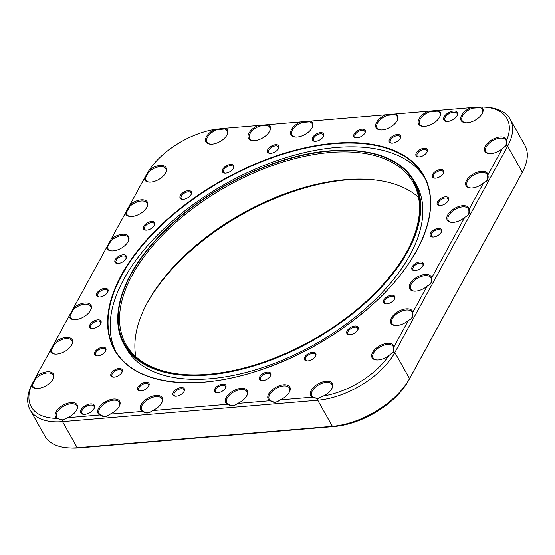 <?xml version="1.0" encoding="UTF-8"?>
<svg xmlns="http://www.w3.org/2000/svg" width="555" height="555" viewBox="0 0 555 555"><rect width="100%" height="100%" fill="white"/><g stroke="black" fill="none" stroke-linecap="round" stroke-linejoin="round"><path stroke-width="0.83" d="M369.935 179.466A167.326 89.41 -29.4 0 0 347.423 179.827A167.326 89.41 -29.4 0 0 145.715 305.805M522.886 171.211L521.832 173.243A61.82 33.036 150.6 0 1 521.298 174.249L408.522 380.591A61.82 33.036 150.6 0 1 334.339 426.504L79.171 447.892A61.82 33.036 150.6 0 1 70.429 448.003L68.14 447.85A64.29 34.355 -29.4 0 0 77.235 447.739L332.403 426.344A64.29 34.355 -29.4 0 0 409.555 378.593L522.331 172.258A64.29 34.355 -29.4 0 0 522.886 171.211A64.29 34.355 -29.4 0 0 524.836 145.181L510.128 119.082A64.29 34.355 150.6 0 1 507.624 146.159L394.848 352.494A64.29 34.355 150.6 0 1 317.696 400.245L62.528 421.64A64.29 34.355 150.6 0 1 30.164 409.937A64.29 34.355 150.6 0 1 32.114 383.907L35.971 376.713A12.363 6.604 150.6 0 1 49.561 371.843A12.363 6.604 150.6 0 1 53.016 379.051A12.363 6.604 150.6 0 1 36.325 388.458A12.363 6.604 150.6 0 1 31.517 385.399A61.82 33.036 -29.4 0 0 56.908 418.373A12.363 6.604 150.6 0 1 65.323 404.089A12.363 6.604 150.6 0 1 76.75 409.874A12.363 6.604 150.6 0 1 67.543 417.721L99.803 415.015A12.363 6.604 150.6 0 1 107.531 400.668A12.363 6.604 150.6 0 1 119.276 406.315A12.363 6.604 150.6 0 1 110.07 414.155L142.337 411.449A12.363 6.604 150.6 0 1 150.058 397.102A12.363 6.604 150.6 0 1 161.803 402.75A12.363 6.604 150.6 0 1 152.604 410.589L227.39 404.317A12.363 6.604 150.6 0 1 235.119 389.971A12.363 6.604 150.6 0 1 246.864 395.618A12.363 6.604 150.6 0 1 237.658 403.457L269.917 400.752A12.363 6.604 150.6 0 1 277.646 386.405A12.363 6.604 150.6 0 1 289.391 392.052A12.363 6.604 150.6 0 1 280.185 399.891L312.451 397.193A12.363 6.604 150.6 0 1 320.173 382.839A12.363 6.604 150.6 0 1 331.918 388.486A12.363 6.604 150.6 0 1 323.357 396.034A61.82 33.036 -29.4 0 0 388.965 355.429A12.363 6.604 150.6 0 1 376.554 359.931A12.363 6.604 150.6 0 1 377.046 347.513A12.363 6.604 150.6 0 1 394.036 346.695L408.293 320.61A12.363 6.604 150.6 0 1 395.347 325.542A12.363 6.604 150.6 0 1 395.847 313.124A12.363 6.604 150.6 0 1 412.83 312.305L427.086 286.22A12.363 6.604 150.6 0 1 414.141 291.153A12.363 6.604 150.6 0 1 414.64 278.735A12.363 6.604 150.6 0 1 431.623 277.916L464.681 217.435A12.363 6.604 150.6 0 1 451.735 222.375A12.363 6.604 150.6 0 1 452.235 209.95A12.363 6.604 150.6 0 1 469.218 209.138L483.474 183.046A12.363 6.604 150.6 0 1 470.529 187.985A12.363 6.604 150.6 0 1 471.029 175.56A12.363 6.604 150.6 0 1 488.012 174.749L502.268 148.657A12.363 6.604 150.6 0 1 489.323 153.596A12.363 6.604 150.6 0 1 489.552 141.386A12.363 6.604 150.6 0 1 506.722 139.978A61.82 33.036 -29.4 0 0 484.57 107.115A61.82 33.036 -29.4 0 0 481.331 106.997A12.363 6.604 150.6 0 1 482.288 113.366A12.363 6.604 150.6 0 1 465.596 122.773A12.363 6.604 150.6 0 1 460.976 116.71A12.363 6.604 150.6 0 1 470.695 107.649L438.436 110.355A12.363 6.604 150.6 0 1 439.754 116.932A12.363 6.604 150.6 0 1 423.063 126.339A12.363 6.604 150.6 0 1 418.442 120.275A12.363 6.604 150.6 0 1 428.169 111.215L395.909 113.921A12.363 6.604 150.6 0 1 397.227 120.497A12.363 6.604 150.6 0 1 380.536 129.905A12.363 6.604 150.6 0 1 375.915 123.841A12.363 6.604 150.6 0 1 385.642 114.781L310.849 121.052A12.363 6.604 150.6 0 1 312.174 127.629A12.363 6.604 150.6 0 1 295.482 137.036A12.363 6.604 150.6 0 1 290.862 130.966A12.363 6.604 150.6 0 1 300.581 121.913L268.322 124.618A12.363 6.604 150.6 0 1 269.64 131.195A12.363 6.604 150.6 0 1 252.948 140.602A12.363 6.604 150.6 0 1 248.328 134.532A12.363 6.604 150.6 0 1 258.054 125.479L225.795 128.184A12.363 6.604 150.6 0 1 227.113 134.761A12.363 6.604 150.6 0 1 210.421 144.168A12.363 6.604 150.6 0 1 205.732 138.334A12.363 6.604 150.6 0 1 214.882 129.336A61.82 33.036 -29.4 0 0 149.281 169.941A12.363 6.604 150.6 0 1 162.587 165.543A12.363 6.604 150.6 0 1 165.792 172.716A12.363 6.604 150.6 0 1 149.101 182.123A12.363 6.604 150.6 0 1 144.21 178.675L129.946 204.767A12.363 6.604 150.6 0 1 143.544 199.89A12.363 6.604 150.6 0 1 146.992 207.105A12.363 6.604 150.6 0 1 130.3 216.512A12.363 6.604 150.6 0 1 125.409 213.065L111.153 239.156A12.363 6.604 150.6 0 1 124.743 234.286A12.363 6.604 150.6 0 1 128.198 241.494A12.363 6.604 150.6 0 1 111.506 250.902A12.363 6.604 150.6 0 1 106.615 247.461L73.565 307.935A12.363 6.604 150.6 0 1 87.156 303.065A12.363 6.604 150.6 0 1 90.604 310.273A12.363 6.604 150.6 0 1 73.912 319.68A12.363 6.604 150.6 0 1 69.028 316.239L54.765 342.324A12.363 6.604 150.6 0 1 68.355 337.454A12.363 6.604 150.6 0 1 71.81 344.662A12.363 6.604 150.6 0 1 55.118 354.069A12.363 6.604 150.6 0 1 50.227 350.628L35.971 376.713M267.413 372.044A6.431 3.434 150.6 0 1 270.451 375.818A6.431 3.434 150.6 0 1 261.773 380.709A6.431 3.434 150.6 0 1 259.927 376.436A6.431 3.434 150.6 0 1 267.413 372.044M312.534 352.245A6.431 3.434 150.6 0 1 315.573 356.019A6.431 3.434 150.6 0 1 306.894 360.91A6.431 3.434 150.6 0 1 305.049 356.636A6.431 3.434 150.6 0 1 312.534 352.245M354.853 326.056A6.431 3.434 150.6 0 1 357.892 329.823A6.431 3.434 150.6 0 1 349.213 334.714A6.431 3.434 150.6 0 1 347.368 330.44A6.431 3.434 150.6 0 1 354.853 326.056M391.497 295.246A6.431 3.434 150.6 0 1 394.536 299.02A6.431 3.434 150.6 0 1 385.857 303.911A6.431 3.434 150.6 0 1 384.011 299.631A6.431 3.434 150.6 0 1 391.497 295.246M419.955 261.925A6.431 3.434 150.6 0 1 423 265.699A6.431 3.434 150.6 0 1 414.314 270.59A6.431 3.434 150.6 0 1 412.469 266.31A6.431 3.434 150.6 0 1 419.955 261.925M438.297 228.362A6.431 3.434 150.6 0 1 441.343 232.129A6.431 3.434 150.6 0 1 432.664 237.02A6.431 3.434 150.6 0 1 430.819 232.746A6.431 3.434 150.6 0 1 438.297 228.362M445.276 196.838A6.431 3.434 150.6 0 1 448.315 200.612A6.431 3.434 150.6 0 1 439.636 205.503A6.431 3.434 150.6 0 1 437.791 201.229A6.431 3.434 150.6 0 1 445.276 196.838M440.406 169.511A6.431 3.434 150.6 0 1 443.452 173.285A6.431 3.434 150.6 0 1 434.766 178.176A6.431 3.434 150.6 0 1 432.921 173.902A6.431 3.434 150.6 0 1 440.406 169.511M424.027 148.24A6.431 3.434 150.6 0 1 427.072 152.014A6.431 3.434 150.6 0 1 418.387 156.905A6.431 3.434 150.6 0 1 416.541 152.632A6.431 3.434 150.6 0 1 424.027 148.24M397.255 134.47A6.431 3.434 150.6 0 1 400.294 138.244A6.431 3.434 150.6 0 1 391.615 143.135A6.431 3.434 150.6 0 1 389.77 138.861A6.431 3.434 150.6 0 1 397.255 134.47M361.909 129.148A6.431 3.434 150.6 0 1 364.947 132.922A6.431 3.434 150.6 0 1 356.268 137.813A6.431 3.434 150.6 0 1 354.423 133.533A6.431 3.434 150.6 0 1 361.909 129.148M320.401 132.624A6.431 3.434 150.6 0 1 323.44 136.398A6.431 3.434 150.6 0 1 314.761 141.289A6.431 3.434 150.6 0 1 312.916 137.016A6.431 3.434 150.6 0 1 320.401 132.624M275.558 144.675A6.431 3.434 150.6 0 1 278.596 148.449A6.431 3.434 150.6 0 1 269.917 153.34A6.431 3.434 150.6 0 1 268.072 149.066A6.431 3.434 150.6 0 1 275.558 144.675M230.436 164.474A6.431 3.434 150.6 0 1 233.482 168.248A6.431 3.434 150.6 0 1 224.803 173.139A6.431 3.434 150.6 0 1 222.957 168.859A6.431 3.434 150.6 0 1 230.436 164.474M188.117 190.67A6.431 3.434 150.6 0 1 191.156 194.437A6.431 3.434 150.6 0 1 182.477 199.328A6.431 3.434 150.6 0 1 180.632 195.055A6.431 3.434 150.6 0 1 188.117 190.67M151.473 221.473A6.431 3.434 150.6 0 1 154.519 225.247A6.431 3.434 150.6 0 1 145.84 230.138A6.431 3.434 150.6 0 1 143.995 225.864A6.431 3.434 150.6 0 1 151.473 221.473M123.016 254.794A6.431 3.434 150.6 0 1 126.054 258.568A6.431 3.434 150.6 0 1 117.376 263.458A6.431 3.434 150.6 0 1 115.53 259.185A6.431 3.434 150.6 0 1 123.016 254.794M104.673 288.364A6.431 3.434 150.6 0 1 107.712 292.131A6.431 3.434 150.6 0 1 99.033 297.022A6.431 3.434 150.6 0 1 97.187 292.749A6.431 3.434 150.6 0 1 104.673 288.364M97.694 319.881A6.431 3.434 150.6 0 1 100.739 323.655A6.431 3.434 150.6 0 1 92.054 328.546A6.431 3.434 150.6 0 1 90.208 324.273A6.431 3.434 150.6 0 1 97.694 319.881M102.564 347.208A6.431 3.434 150.6 0 1 105.603 350.982A6.431 3.434 150.6 0 1 96.924 355.873A6.431 3.434 150.6 0 1 95.078 351.599A6.431 3.434 150.6 0 1 102.564 347.208M118.943 368.478A6.431 3.434 150.6 0 1 121.982 372.252A6.431 3.434 150.6 0 1 113.303 377.143A6.431 3.434 150.6 0 1 111.458 372.87A6.431 3.434 150.6 0 1 118.943 368.478M145.715 382.249A6.431 3.434 150.6 0 1 148.761 386.023A6.431 3.434 150.6 0 1 140.082 390.914A6.431 3.434 150.6 0 1 138.237 386.634A6.431 3.434 150.6 0 1 145.715 382.249M181.062 387.57A6.431 3.434 150.6 0 1 184.107 391.344A6.431 3.434 150.6 0 1 175.422 396.235A6.431 3.434 150.6 0 1 173.576 391.962A6.431 3.434 150.6 0 1 181.062 387.57M222.569 384.095A6.431 3.434 150.6 0 1 225.614 387.869A6.431 3.434 150.6 0 1 216.936 392.76A6.431 3.434 150.6 0 1 215.09 388.479A6.431 3.434 150.6 0 1 222.569 384.095M453.477 111A7.749 4.142 150.6 0 1 457.14 115.544A7.749 4.142 150.6 0 1 446.678 121.441A7.749 4.142 150.6 0 1 444.458 116.286A7.749 4.142 150.6 0 1 453.477 111M90.465 403.943A7.749 4.142 150.6 0 1 94.128 408.494A7.749 4.142 150.6 0 1 83.673 414.384A7.749 4.142 150.6 0 1 81.446 409.236A7.749 4.142 150.6 0 1 90.465 403.943M330.114 151.085A165.841 88.62 150.6 0 1 408.57 248.411A165.841 88.62 150.6 0 1 184.669 374.576A165.841 88.62 150.6 0 1 137.071 264.298A165.841 88.62 150.6 0 1 330.114 151.085M135.843 356.657A164.849 88.085 150.6 0 1 146.236 304.799A164.849 88.085 150.6 0 1 345.488 179.674A164.849 88.085 150.6 0 1 368.798 179.39A164.849 88.085 150.6 0 1 418.539 197.365M408.362 248.82A164.849 88.085 -29.4 0 0 413.149 182.491A164.849 88.085 -29.4 0 0 330.163 152.479A164.849 88.085 -29.4 0 0 170.232 227.508A164.849 88.085 -29.4 0 0 125.909 344.343A164.849 88.085 -29.4 0 0 185.134 374.604M125.853 258.921A5.606 2.997 -29.4 0 0 125.874 256.979A5.606 2.997 -29.4 0 0 123.05 255.959A5.606 2.997 -29.4 0 0 117.618 258.512A5.606 2.997 -29.4 0 0 116.106 262.48A5.606 2.997 -29.4 0 0 117.778 263.472M190.962 194.791A5.606 2.997 -29.4 0 0 190.975 192.849A5.606 2.997 -29.4 0 0 188.159 191.829A5.606 2.997 -29.4 0 0 182.72 194.382A5.606 2.997 -29.4 0 0 181.214 198.35A5.606 2.997 -29.4 0 0 182.886 199.342M278.402 148.802A5.606 2.997 -29.4 0 0 278.416 146.86A5.606 2.997 -29.4 0 0 275.599 145.84A5.606 2.997 -29.4 0 0 270.16 148.386A5.606 2.997 -29.4 0 0 268.655 152.361A5.606 2.997 -29.4 0 0 270.327 153.353M364.746 133.269A5.606 2.997 -29.4 0 0 364.767 131.327A5.606 2.997 -29.4 0 0 361.943 130.307A5.606 2.997 -29.4 0 0 356.511 132.86A5.606 2.997 -29.4 0 0 354.999 136.835A5.606 2.997 -29.4 0 0 356.671 137.82M426.871 152.368A5.606 2.997 -29.4 0 0 426.892 150.419A5.606 2.997 -29.4 0 0 424.069 149.399A5.606 2.997 -29.4 0 0 418.63 151.952A5.606 2.997 -29.4 0 0 417.124 155.927A5.606 2.997 -29.4 0 0 418.796 156.919M100.538 324.009A5.606 2.997 -29.4 0 0 100.552 322.06A5.606 2.997 -29.4 0 0 97.735 321.04A5.606 2.997 -29.4 0 0 92.296 323.593A5.606 2.997 -29.4 0 0 90.791 327.568A5.606 2.997 -29.4 0 0 92.463 328.56M107.51 292.485A5.606 2.997 -29.4 0 0 107.531 290.543A5.606 2.997 -29.4 0 0 104.708 289.523A5.606 2.997 -29.4 0 0 99.269 292.076A5.606 2.997 -29.4 0 0 97.763 296.044A5.606 2.997 -29.4 0 0 99.435 297.036M105.401 351.336A5.606 2.997 -29.4 0 0 105.422 349.386A5.606 2.997 -29.4 0 0 102.599 348.367A5.606 2.997 -29.4 0 0 97.167 350.92A5.606 2.997 -29.4 0 0 95.654 354.895A5.606 2.997 -29.4 0 0 97.326 355.887M400.093 138.597A5.606 2.997 -29.4 0 0 400.113 136.655A5.606 2.997 -29.4 0 0 397.29 135.635A5.606 2.997 -29.4 0 0 391.858 138.188A5.606 2.997 -29.4 0 0 390.345 142.156A5.606 2.997 -29.4 0 0 392.017 143.148M323.239 136.752A5.606 2.997 -29.4 0 0 323.26 134.809A5.606 2.997 -29.4 0 0 320.436 133.79A5.606 2.997 -29.4 0 0 314.997 136.343A5.606 2.997 -29.4 0 0 313.492 140.311A5.606 2.997 -29.4 0 0 315.164 141.303M233.28 168.595A5.606 2.997 -29.4 0 0 233.301 166.653A5.606 2.997 -29.4 0 0 230.478 165.633A5.606 2.997 -29.4 0 0 225.039 168.186A5.606 2.997 -29.4 0 0 223.533 172.161A5.606 2.997 -29.4 0 0 225.205 173.146M154.318 225.601A5.606 2.997 -29.4 0 0 154.339 223.658A5.606 2.997 -29.4 0 0 151.515 222.638A5.606 2.997 -29.4 0 0 146.076 225.191A5.606 2.997 -29.4 0 0 144.571 229.159A5.606 2.997 -29.4 0 0 146.243 230.152M443.251 173.639A5.606 2.997 -29.4 0 0 443.272 171.696A5.606 2.997 -29.4 0 0 440.448 170.676A5.606 2.997 -29.4 0 0 435.009 173.222A5.606 2.997 -29.4 0 0 433.504 177.198A5.606 2.997 -29.4 0 0 435.175 178.19M441.142 232.483A5.606 2.997 -29.4 0 0 441.163 230.54A5.606 2.997 -29.4 0 0 438.339 229.52A5.606 2.997 -29.4 0 0 432.9 232.073A5.606 2.997 -29.4 0 0 431.395 236.041A5.606 2.997 -29.4 0 0 433.067 237.034M394.334 299.367A5.606 2.997 -29.4 0 0 394.355 297.425A5.606 2.997 -29.4 0 0 391.532 296.405A5.606 2.997 -29.4 0 0 386.093 298.958A5.606 2.997 -29.4 0 0 384.587 302.933A5.606 2.997 -29.4 0 0 386.259 303.918M315.372 356.372A5.606 2.997 -29.4 0 0 315.393 354.43A5.606 2.997 -29.4 0 0 312.569 353.41A5.606 2.997 -29.4 0 0 307.13 355.956A5.606 2.997 -29.4 0 0 305.625 359.931A5.606 2.997 -29.4 0 0 307.297 360.923M225.413 388.216A5.606 2.997 -29.4 0 0 225.434 386.273A5.606 2.997 -29.4 0 0 222.611 385.253A5.606 2.997 -29.4 0 0 217.172 387.806A5.606 2.997 -29.4 0 0 215.666 391.774A5.606 2.997 -29.4 0 0 217.338 392.767M148.56 386.37A5.606 2.997 -29.4 0 0 148.58 384.428A5.606 2.997 -29.4 0 0 145.757 383.408A5.606 2.997 -29.4 0 0 140.318 385.961A5.606 2.997 -29.4 0 0 138.812 389.936A5.606 2.997 -29.4 0 0 140.484 390.921M121.781 372.606A5.606 2.997 -29.4 0 0 121.802 370.664A5.606 2.997 -29.4 0 0 118.978 369.644A5.606 2.997 -29.4 0 0 113.546 372.19A5.606 2.997 -29.4 0 0 112.034 376.165A5.606 2.997 -29.4 0 0 113.706 377.157M183.906 391.698A5.606 2.997 -29.4 0 0 183.927 389.756A5.606 2.997 -29.4 0 0 181.103 388.736A5.606 2.997 -29.4 0 0 175.664 391.289A5.606 2.997 -29.4 0 0 174.159 395.257A5.606 2.997 -29.4 0 0 175.831 396.249M270.257 376.172A5.606 2.997 -29.4 0 0 270.271 374.223A5.606 2.997 -29.4 0 0 267.454 373.203A5.606 2.997 -29.4 0 0 262.015 375.756A5.606 2.997 -29.4 0 0 260.51 379.731A5.606 2.997 -29.4 0 0 262.182 380.716M357.697 330.176A5.606 2.997 -29.4 0 0 357.711 328.234A5.606 2.997 -29.4 0 0 354.895 327.214A5.606 2.997 -29.4 0 0 349.456 329.767A5.606 2.997 -29.4 0 0 347.95 333.735A5.606 2.997 -29.4 0 0 349.622 334.727M422.799 266.046A5.606 2.997 -29.4 0 0 422.82 264.104A5.606 2.997 -29.4 0 0 419.996 263.084A5.606 2.997 -29.4 0 0 414.557 265.637A5.606 2.997 -29.4 0 0 413.052 269.605A5.606 2.997 -29.4 0 0 414.724 270.597M448.121 200.965A5.606 2.997 -29.4 0 0 448.135 199.023A5.606 2.997 -29.4 0 0 445.311 198.003A5.606 2.997 -29.4 0 0 439.879 200.549A5.606 2.997 -29.4 0 0 438.367 204.524A5.606 2.997 -29.4 0 0 440.039 205.517M456.945 115.898A6.924 3.698 -29.4 0 0 457.001 113.421A6.924 3.698 -29.4 0 0 453.511 112.159A6.924 3.698 -29.4 0 0 446.796 115.315A6.924 3.698 -29.4 0 0 444.937 120.22A6.924 3.698 -29.4 0 0 447.08 121.455M93.934 408.841A6.924 3.698 -29.4 0 0 93.989 406.364A6.924 3.698 -29.4 0 0 90.507 405.108A6.924 3.698 -29.4 0 0 83.784 408.258A6.924 3.698 -29.4 0 0 81.925 413.163A6.924 3.698 -29.4 0 0 84.069 414.398M119.089 406.655A11.537 6.167 -29.4 0 0 119.276 402.319A11.537 6.167 -29.4 0 0 113.47 400.217A11.537 6.167 -29.4 0 0 102.273 405.469A11.537 6.167 -29.4 0 0 99.172 413.648A11.537 6.167 -29.4 0 0 101.62 415.466C104.097 416.84 106.553 416.638 108.988 414.849L109.474 414.467C106.532 417.02 103.514 417.27 100.42 415.223L99.803 415.015M246.677 395.958A11.537 6.167 -29.4 0 0 246.864 391.622A11.537 6.167 -29.4 0 0 241.05 389.52A11.537 6.167 -29.4 0 0 229.86 394.771A11.537 6.167 -29.4 0 0 226.752 402.951A11.537 6.167 -29.4 0 0 229.208 404.768C231.685 406.149 234.141 405.941 236.569 404.151L237.061 403.769C234.12 406.322 231.102 406.572 228.008 404.526L227.39 404.317M331.73 388.833A11.537 6.167 -29.4 0 0 331.918 384.49A11.537 6.167 -29.4 0 0 318.841 384.781A11.537 6.167 -29.4 0 0 311.813 395.819A11.537 6.167 -29.4 0 0 314.262 397.637L317.959 398.525L322.628 396.43L317.647 398.74L312.451 397.193M394.036 346.695L393.523 351.787L389.589 354.985L393.134 352.002L393.689 348.478A11.537 6.167 -29.4 0 0 393.245 346.535A11.537 6.167 -29.4 0 0 387.432 344.433A11.537 6.167 -29.4 0 0 376.241 349.685A11.537 6.167 -29.4 0 0 373.133 357.864A11.537 6.167 -29.4 0 0 376.942 359.952M76.562 410.221A11.537 6.167 -29.4 0 0 76.75 405.885A11.537 6.167 -29.4 0 0 70.936 403.783A11.537 6.167 -29.4 0 0 59.746 409.035A11.537 6.167 -29.4 0 0 56.638 417.214A11.537 6.167 -29.4 0 0 58.823 418.942L62.791 419.92L66.94 418.033L62.479 420.135L56.908 418.373M161.616 403.09A11.537 6.167 -29.4 0 0 161.803 398.754A11.537 6.167 -29.4 0 0 155.997 396.652A11.537 6.167 -29.4 0 0 144.799 401.903A11.537 6.167 -29.4 0 0 141.698 410.083A11.537 6.167 -29.4 0 0 144.147 411.9C146.631 413.274 149.087 413.073 151.515 411.283L152.001 410.901C149.066 413.454 146.048 413.704 142.947 411.657L142.337 411.449M289.204 392.399A11.537 6.167 -29.4 0 0 289.391 388.056A11.537 6.167 -29.4 0 0 283.577 385.954A11.537 6.167 -29.4 0 0 272.387 391.206A11.537 6.167 -29.4 0 0 269.286 399.385A11.537 6.167 -29.4 0 0 271.735 401.203C274.212 402.583 276.668 402.375 279.103 400.585L279.588 400.204C276.647 402.757 273.629 403.006 270.535 400.96L269.917 400.752M52.829 379.398A11.537 6.167 -29.4 0 0 53.016 375.062A11.537 6.167 -29.4 0 0 47.203 372.96A11.537 6.167 -29.4 0 0 35.714 378.496L32.461 384.705A11.537 6.167 -29.4 0 0 32.905 386.391A11.537 6.167 -29.4 0 0 36.713 388.479M71.623 345.009A11.537 6.167 -29.4 0 0 71.81 340.673A11.537 6.167 -29.4 0 0 66.003 338.571A11.537 6.167 -29.4 0 0 54.515 344.1L51.261 350.059A11.537 6.167 -29.4 0 0 51.705 352.002A11.537 6.167 -29.4 0 0 55.514 354.09M90.416 310.62A11.537 6.167 -29.4 0 0 90.604 306.284A11.537 6.167 -29.4 0 0 84.797 304.182A11.537 6.167 -29.4 0 0 73.309 309.711L70.055 315.67A11.537 6.167 -29.4 0 0 70.499 317.613A11.537 6.167 -29.4 0 0 74.308 319.701M128.011 241.841A11.537 6.167 -29.4 0 0 128.198 237.498A11.537 6.167 -29.4 0 0 122.391 235.403A11.537 6.167 -29.4 0 0 110.903 240.932L107.649 246.885A11.537 6.167 -29.4 0 0 108.093 248.834A11.537 6.167 -29.4 0 0 111.902 250.922M146.804 207.452A11.537 6.167 -29.4 0 0 146.992 203.109A11.537 6.167 -29.4 0 0 141.185 201.014A11.537 6.167 -29.4 0 0 129.697 206.543L126.443 212.496A11.537 6.167 -29.4 0 0 126.887 214.438A11.537 6.167 -29.4 0 0 130.696 216.526M165.605 173.063A11.537 6.167 -29.4 0 0 165.792 168.72A11.537 6.167 -29.4 0 0 159.979 166.618A11.537 6.167 -29.4 0 0 148.789 171.87L145.237 178.106A11.537 6.167 -29.4 0 0 145.681 180.049A11.537 6.167 -29.4 0 0 149.489 182.137M439.567 117.278A11.537 6.167 -29.4 0 0 439.754 112.936A11.537 6.167 -29.4 0 0 437.305 111.125L429.938 111.742A11.537 6.167 -29.4 0 0 419.649 124.271A11.537 6.167 -29.4 0 0 423.458 126.36M311.986 127.976A11.537 6.167 -29.4 0 0 312.174 123.633A11.537 6.167 -29.4 0 0 309.718 121.822L302.35 122.44A11.537 6.167 -29.4 0 0 292.062 134.962A11.537 6.167 -29.4 0 0 295.87 137.05M269.452 131.542A11.537 6.167 -29.4 0 0 269.64 127.199A11.537 6.167 -29.4 0 0 267.191 125.388L259.823 126.006A11.537 6.167 -29.4 0 0 249.535 138.528A11.537 6.167 -29.4 0 0 253.344 140.616M397.04 120.844A11.537 6.167 -29.4 0 0 397.227 116.501A11.537 6.167 -29.4 0 0 394.778 114.691L387.411 115.308A11.537 6.167 -29.4 0 0 377.123 127.837A11.537 6.167 -29.4 0 0 380.931 129.925M482.101 113.713A11.537 6.167 -29.4 0 0 482.288 109.377A11.537 6.167 -29.4 0 0 480.103 107.649L472.478 108.169A11.537 6.167 -29.4 0 0 462.176 120.706A11.537 6.167 -29.4 0 0 465.985 122.794M506.722 139.978L506.292 145.445L502.768 148.289L505.91 145.667L506.465 141.886A11.537 6.167 -29.4 0 0 506.014 140.2A11.537 6.167 -29.4 0 0 500.208 138.098A11.537 6.167 -29.4 0 0 489.01 143.35A11.537 6.167 -29.4 0 0 485.909 151.529A11.537 6.167 -29.4 0 0 489.718 153.617M488.012 174.749L487.97 175.359C488.671 178.883 487.339 181.325 483.974 182.678L484.411 182.484C486.915 181.221 487.998 179.237 487.665 176.532A11.537 6.167 -29.4 0 0 487.221 174.589A11.537 6.167 -29.4 0 0 481.414 172.487A11.537 6.167 -29.4 0 0 470.217 177.739A11.537 6.167 -29.4 0 0 467.116 185.918A11.537 6.167 -29.4 0 0 470.924 188.006M469.218 209.138L469.176 209.748C469.877 213.28 468.545 215.715 465.173 217.067L465.61 216.873C468.115 215.611 469.204 213.626 468.871 210.921A11.537 6.167 -29.4 0 0 468.427 208.978A11.537 6.167 -29.4 0 0 462.613 206.876A11.537 6.167 -29.4 0 0 451.423 212.128A11.537 6.167 -29.4 0 0 448.322 220.307A11.537 6.167 -29.4 0 0 452.131 222.395M431.623 277.916L431.582 278.527C432.289 282.058 430.951 284.493 427.586 285.846L428.023 285.659C430.527 284.389 431.61 282.405 431.277 279.699A11.537 6.167 -29.4 0 0 430.833 277.757A11.537 6.167 -29.4 0 0 425.026 275.655A11.537 6.167 -29.4 0 0 413.829 280.906A11.537 6.167 -29.4 0 0 410.728 289.086A11.537 6.167 -29.4 0 0 414.536 291.174M412.83 312.305L412.788 312.916C413.489 316.447 412.157 318.882 408.785 320.235L409.229 320.048C411.734 318.785 412.816 316.794 412.483 314.088A11.537 6.167 -29.4 0 0 412.039 312.146A11.537 6.167 -29.4 0 0 406.232 310.044A11.537 6.167 -29.4 0 0 395.035 315.296A11.537 6.167 -29.4 0 0 391.934 323.475A11.537 6.167 -29.4 0 0 395.743 325.563M214.882 129.336L216.901 129.71A11.537 6.167 -29.4 0 0 207.008 142.094A11.537 6.167 -29.4 0 0 210.817 144.182M226.926 135.108A11.537 6.167 -29.4 0 0 227.113 130.765A11.537 6.167 -29.4 0 0 224.657 128.947L216.901 129.717M115.967 351.78A177.218 94.697 150.6 0 1 166.014 226.801A177.218 94.697 150.6 0 1 336.559 147.436A177.218 94.697 150.6 0 1 424.665 177.836M353.889 150.585A166.5 88.966 150.6 0 1 414.314 181.194C400.106 158.022 372.121 147.88 330.343 150.78C271.062 155.032 195.54 194.042 153.985 241.834C120.844 278.749 109.162 318.848 124.202 344.662L126.318 348.429A166.5 88.966 -29.4 0 0 315.053 344.204A166.5 88.966 -29.4 0 0 416.437 184.954L414.314 181.194A166.5 88.966 150.6 0 1 312.93 340.444A166.5 88.966 150.6 0 1 124.202 344.662A166.5 88.966 150.6 0 1 129.322 277.125M484.57 107.115L486.86 107.268A64.29 34.355 150.6 0 1 510.128 119.082M30.164 409.937L44.872 436.036A64.29 34.355 -29.4 0 0 68.14 447.85M215.77 129.232L225.795 128.184M258.054 125.479L268.322 124.618M300.581 121.913L310.849 121.052M385.642 114.781L395.909 113.921M428.169 111.215L438.436 110.355M470.695 107.649L481.331 106.997M144.21 178.675L149.281 169.941M50.227 350.628L54.765 342.324M69.028 316.239L73.565 307.935M106.615 247.461L111.153 239.156M125.409 213.065L129.946 204.767M502.768 148.289L502.268 148.657M484.022 182.657L483.474 183.046M465.229 217.047L464.681 217.435M427.634 285.832L427.086 286.22M408.841 320.221L408.293 320.61M31.517 385.399L32.599 382.964M389.589 354.985L388.965 355.429M323.357 396.034L322.628 396.43M280.185 399.891L279.588 400.204M237.658 403.457L237.061 403.769M152.604 410.589L152.001 410.901M110.07 414.155L109.474 414.467M67.543 417.721L66.94 418.033M35.624 377.358L35.714 378.496M31.677 384.997L32.461 384.698M50.422 350.281L51.261 350.059M54.515 344.1L54.425 342.962M69.215 315.892L70.055 315.67M73.309 309.711L73.218 308.573M106.81 247.114L107.649 246.885M110.903 240.932L110.806 239.795M125.603 212.725L126.443 212.496M129.697 206.543L129.606 205.405M144.397 178.335L145.237 178.106M148.789 171.87L148.816 170.676M225.33 128.247L224.657 128.947M258.803 125.437L259.823 126.006M267.191 125.388L267.857 124.681M301.33 121.871L302.357 122.44M309.718 121.822L310.384 121.115M386.391 114.739L387.411 115.308M394.778 114.691L395.444 113.983M428.918 111.18L429.938 111.742M437.305 111.125L437.971 110.417M480.817 107.011L480.103 107.649M471.452 107.615L472.478 108.169M506.729 140.665L506.465 141.886M487.97 175.359L487.665 176.532M469.176 209.748L468.871 210.921M431.582 278.527L431.277 279.699M412.788 312.916L412.483 314.088M393.994 347.305L393.689 348.478M314.262 397.637L313.062 397.394M271.735 401.203L270.535 400.96M229.208 404.768L228.008 404.526M142.947 411.657L144.147 411.9M100.42 415.223L101.62 415.466M57.588 418.65L58.823 418.942M334.422 143.211A177.544 94.87 150.6 0 1 364.427 311.695A177.544 94.87 150.6 0 1 108.516 333.153A177.544 94.87 150.6 0 1 334.422 143.211M330.239 150.863A166.167 88.793 -29.4 0 0 118.805 328.636A166.167 88.793 -29.4 0 0 358.322 308.559A166.167 88.793 -29.4 0 0 330.239 150.863M393.134 352.002L394.848 352.494L409.555 378.593L408.522 380.591M521.298 174.249L522.331 172.258L507.624 146.159L505.91 145.667M62.791 419.92L62.528 421.64L77.235 447.739L79.171 447.892M334.339 426.504L332.403 426.344L317.696 400.245L317.959 398.525M418.345 247.544A177.218 94.697 -29.4 0 0 423.652 175.935A177.218 94.697 -29.4 0 0 334.436 143.676A177.218 94.697 -29.4 0 0 162.511 224.331A177.218 94.697 -29.4 0 0 114.864 349.927A177.218 94.697 -29.4 0 0 178.863 382.478M33.702 382.138L33.113 382M145.889 175.664L146.471 175.796M221.646 129.273L221.757 128.704M476.814 107.878L476.932 107.309M425.768 179.695L423.652 175.935C443.195 208.631 420.107 263.951 368.055 308.524C335.574 336.379 298.999 357.087 258.325 370.65C192.772 392.579 132.811 383.81 114.864 349.927L116.987 353.688"/></g></svg>
